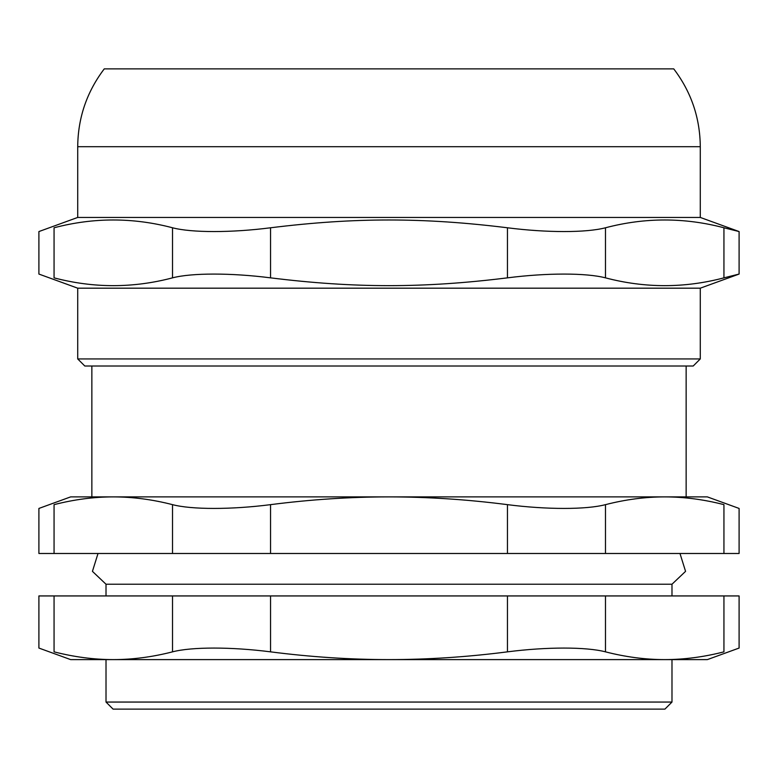 <?xml version="1.0" encoding="UTF-8"?>
<svg xmlns="http://www.w3.org/2000/svg" width="778" height="778" viewBox="0 0 778 778"><rect width="100%" height="100%" fill="white"/><g stroke="black" fill="none" stroke-linecap="round" stroke-linejoin="round"><path stroke-width="1.17" d="M106.012 595.938L106.012 584.229L671.988 584.229L141.382 584.229M84.792 366.01L693.208 366.01L700.288 358.93L77.712 358.93L84.792 366.01M77.712 358.93L77.712 288.181L700.288 288.181L700.288 358.93M77.712 288.181L38.9 274.06L38.9 231.562L77.712 217.441L700.288 217.441L739.1 231.562L723.939 227.779L723.939 277.853L739.1 274.06L700.288 288.181M172.522 277.853C133.038 288.249 93.545 288.249 54.061 277.853L54.061 227.779C33.96 232.817 33.96 232.817 54.061 227.779C93.545 217.383 133.038 217.383 172.522 227.779L172.522 277.853C191.709 272.815 231.251 272.815 270.55 277.853L270.55 227.779C231.251 232.817 191.709 232.817 172.522 227.779M270.55 227.779C354.69 217.383 423.31 217.383 507.45 227.779L507.45 277.853C546.749 272.815 586.291 272.815 605.479 277.853L605.479 227.779C586.291 232.817 546.749 232.817 507.45 227.779M605.479 227.779C644.962 217.383 684.455 217.383 723.939 227.779M723.939 277.853C684.455 288.249 644.962 288.249 605.479 277.853M507.45 277.853C423.31 288.249 354.69 288.249 270.55 277.853M54.061 277.853C33.96 272.815 33.96 272.815 54.061 277.853M77.712 217.441L77.712 146.692C77.965 117.818 86.815 91.882 104.262 68.872L673.738 68.872C691.185 91.882 700.035 117.818 700.288 146.692L700.288 217.441M686.138 366.01L686.138 496.889M91.862 366.01L91.862 496.889L707.358 496.889L739.1 508.442L739.1 553.489L605.479 553.489L605.479 504.65C586.291 509.687 546.749 509.687 507.45 504.65L507.45 553.489L270.55 553.489L270.55 504.65C231.251 509.687 191.709 509.687 172.522 504.65L172.522 553.489L270.55 553.489M172.522 553.489L38.9 553.489L38.9 508.442L70.642 496.889L113.296 496.889C132.727 496.909 152.469 499.495 172.522 504.65M605.479 504.65C625.531 499.495 645.273 496.909 664.704 496.889C684.144 496.909 703.886 499.495 723.939 504.65C744.04 509.687 744.04 509.687 723.939 504.65L723.939 553.489M270.55 504.65C310.646 499.495 350.129 496.909 389 496.889C427.871 496.909 467.354 499.495 507.45 504.65M54.061 553.489L54.061 504.65C33.96 509.687 33.96 509.687 54.061 504.65C74.114 499.495 93.856 496.909 113.296 496.889M679.982 553.489L685.564 571.353L671.988 584.229L671.988 595.938M671.988 702.057L106.012 702.057L113.092 709.128L664.908 709.128L671.988 702.057L671.988 659.608L389 659.608C350.042 659.579 310.558 656.992 270.55 651.847L270.55 595.938L507.45 595.938L507.45 651.847C546.749 646.81 586.291 646.81 605.479 651.847L605.479 595.938L507.45 595.938M507.45 553.489L605.479 553.489M507.45 651.847C467.442 656.992 427.958 659.579 389 659.608L113.296 659.608C93.807 659.579 74.066 656.992 54.061 651.847C33.96 646.81 33.96 646.81 54.061 651.847L54.061 595.938L172.522 595.938L172.522 651.847C152.517 656.992 132.775 659.579 113.296 659.608L106.012 659.608L106.012 702.057M113.296 659.608L70.642 659.608L38.9 648.055L38.9 595.938L54.061 595.938M605.479 595.938L723.939 595.938L723.939 651.847C744.04 646.81 744.04 646.81 723.939 651.847C703.934 656.992 684.193 659.579 664.704 659.608C645.225 659.579 625.483 656.992 605.479 651.847M723.939 595.938L739.1 595.938L739.1 648.055L707.358 659.608L664.704 659.608M172.522 651.847C191.709 646.81 231.251 646.81 270.55 651.847M270.55 595.938L172.522 595.938M77.712 146.692L700.288 146.692M739.1 274.06L739.1 231.562M106.012 584.229L92.436 571.353L98.018 553.489"/></g></svg>
